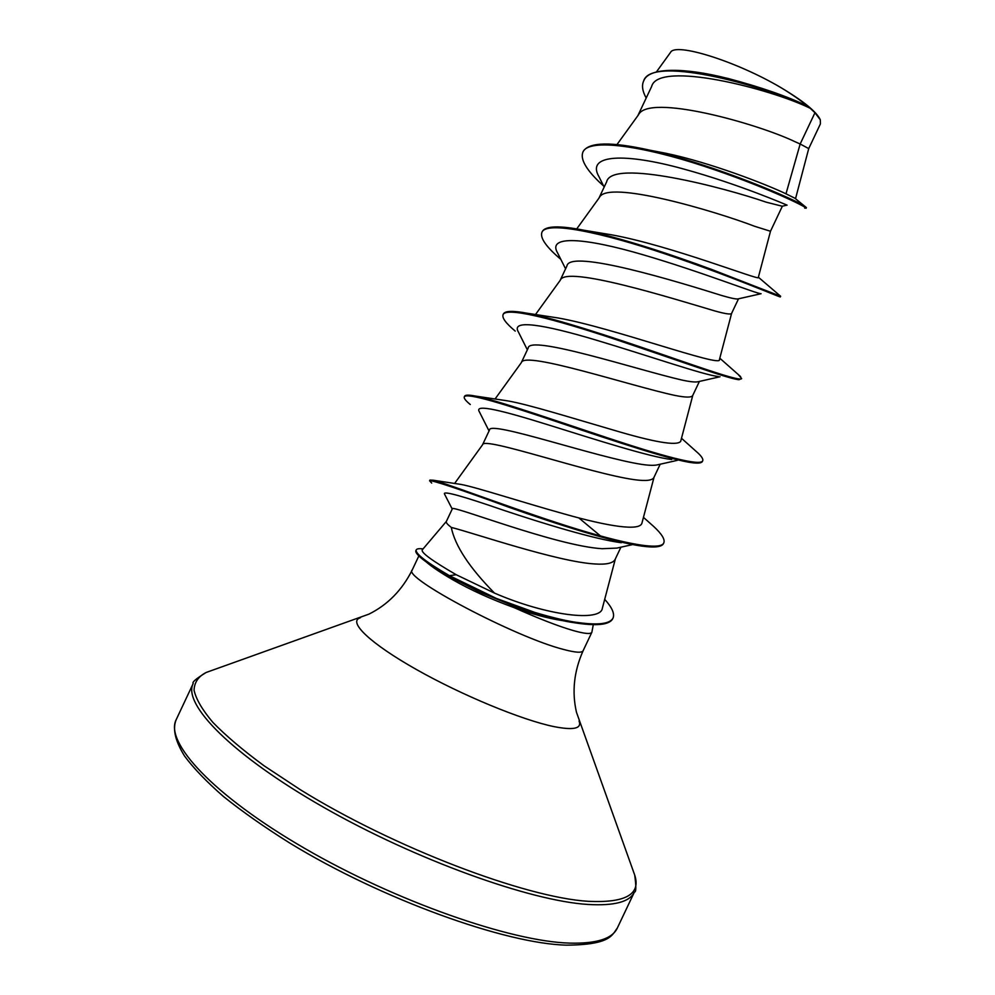 <?xml version="1.0" encoding="UTF-8"?>
<svg xmlns="http://www.w3.org/2000/svg" width="995" height="995" viewBox="0 0 995 995"><rect width="100%" height="100%" fill="white"/><g stroke="black" fill="none" stroke-linecap="round" stroke-linejoin="round"><path stroke-width="1.49" d="M426.569 562.237C432.29 567.125 441.158 573.045 453.198 580.01C470.846 590.097 491.194 599.313 514.266 607.684C538.158 618.392 557.66 625.979 572.797 630.432C584.426 633.74 590.781 634.362 591.863 632.273L593.294 624.649M632.671 544.576L616.776 548.108L602.124 548.705C555.732 545.981 448.869 503.644 452.29 508.893L446.32 521.529C445.859 522.537 447.514 524.489 451.282 527.412C454.989 545.745 469.391 567.647 494.49 593.095C547.088 615.917 600.818 622.062 602.348 608.256L615.358 558.929M446.357 521.442L422.228 549.912C420.972 552.598 432.303 560.869 456.22 574.724L494.49 593.095M814.967 112.746L820.315 119.81L820.415 123.877L808.724 148.603L800.167 144.001L814.967 112.746L810.216 108.281C770.69 88.742 658.267 60.11 651.625 86.515L637.87 115.656M654.175 151.041L665.916 153.28C710.044 162.471 766.05 184.237 785.988 193.814L800.167 144.001L794.794 141.613C756.872 123.417 648.566 93.256 638.467 114.823L616.962 144.586M604.152 187.085L598.978 176.712C585.682 153.927 625.519 152.994 682.806 168.789C740.143 184.448 789.06 206.089 787.07 205.132L782.232 206.239L766.138 202.159C724.634 187.732 611.763 158.255 606.614 181.874L598.928 198.179M782.344 206.214L770.491 231.263L754.707 226.313C715.131 211.114 607.099 179.2 599.351 197.582L576.727 228.912M761.088 293.712L738.203 298.873C736.574 299.358 731.151 298.251 721.922 295.565C679.958 282.431 569.351 248.377 566.901 266.038L560.048 280.553M731.611 313.363L731.574 313.437C730.89 314.694 725.255 313.848 714.671 310.9C673.441 298.711 565.707 264.981 560.334 280.142L535.484 314.557M698.291 381.67C695.716 382.391 690.269 381.844 681.936 380.053C638.404 370.09 528.755 334.146 528.158 348.126L521.243 362.777M699.398 381.421L692.719 395.512C691.612 397.639 685.605 397.59 674.685 395.363C631.775 386.234 524.39 350.601 521.417 362.528L495.025 399.057M677.247 460.374L657.819 464.752C654.623 465.61 649.349 465.498 641.999 464.429C596.925 457.65 488.52 419.84 489.465 430.101L482.5 444.852M660.195 464.217L653.914 477.488C652.397 480.473 646.016 481.219 634.76 479.727C590.159 473.67 483.16 436.059 482.6 444.715L454.591 483.483M578.866 517.935L601.987 537.213M620.917 547.188L615.159 559.339C613.231 563.195 606.477 564.737 594.886 563.966C557.66 561.901 472.787 532.723 451.282 527.412M785.988 193.814L794.943 198.254L806.398 207.619L804.719 208.142M646.19 98.032C642.434 91.229 641.576 85.582 643.616 81.093L643.939 80.408C649.374 66.988 685.306 67.71 726.823 78.207L727.917 78.431C760.926 87.199 787.468 96.428 807.542 106.117C800.602 100.321 791.809 94.202 781.125 87.747C736.611 61.329 675.244 42.151 670.53 52.399L656.377 71.988M603.293 185.356L599.487 182.209C585.744 168.976 580.209 158.939 582.908 152.098C588.592 137.733 643.877 146.364 703.515 166.053C763.277 185.667 807.741 207.37 806.074 208.303M643.616 81.093C651.153 53.606 774.272 88.617 810.117 108.219L810.216 108.281M582.908 152.098L583.232 151.414C589.065 141.986 611.291 141.576 649.897 150.195C716.574 165.12 798.599 201.102 805.117 206.487M726.823 78.207C760.976 87.423 787.741 96.664 807.082 105.93L810.117 108.219M648.566 521.927L653.752 526.529C661.824 534.016 665.182 539.464 663.802 542.872C660.406 551.815 614.761 541.69 556.541 522.611C498.147 503.408 444.616 482.737 433.074 480.199L460.909 484.403C476.518 487.276 521.343 502.027 564.588 514.042C607.734 526.293 640.034 531.504 641.962 523.047L654.038 477.227M694.361 449.815L698.167 453.185C701.861 456.705 703.365 459.23 702.706 460.772C700.555 466.58 661.414 455.735 607.559 437.862C553.792 420.027 496.766 400.164 475.436 396.072L507.574 400.861C528.469 404.405 572.871 418.31 612.273 429.74C654.101 442.253 676.899 446.133 680.667 441.394L692.781 395.388M738.278 374.568L741.648 378.56C740.628 381.52 708.477 370.426 660.419 353.81C612.447 337.218 556.304 318.698 527.101 313.226L557.747 317.915C611.216 327.106 722.93 368.287 719.447 359.531L731.599 313.388M758.377 277.219L780.627 296.249L712.246 269.67C670.817 254.26 618.654 237.133 584.239 230.293L611.428 234.795C670.568 245.429 761.896 281.573 758.314 277.468L770.491 231.25M561.478 620.457C547.735 618.293 531.989 614.027 514.266 607.684M761.075 293.712C757.68 294.159 701.836 271.971 643.379 254.857C584.836 237.618 546.74 234.882 557.635 253.004L565.583 268.824M718.303 376.496C704.559 375.264 648.466 355.762 596.067 340.091C543.531 324.333 510.522 319.096 518.395 331.982L527.35 349.817M671.675 459.528C649.922 457.016 595.806 439.728 549.29 425.188C502.637 410.599 474.043 403.448 479.304 411.681L489.055 430.972M621.315 542.735C594.177 539.128 543.817 523.681 504.017 510.41C462.737 496.132 442.887 490.635 444.454 493.93L452.215 509.042M599.487 182.209L603.604 185.965M780.652 296.236L780.329 296.92C781.137 297.915 730.255 275.864 666.028 254.198C601.826 232.469 546.106 220.703 541.902 232.345C539.899 237.942 546.218 246.959 560.844 259.372M741.648 378.56L738.999 379.704C728.726 379.07 673.279 358.648 613.393 338.735C553.469 318.786 505.92 306.647 503.072 314.669C501.866 317.84 505.92 323.313 515.223 331.099M702.706 460.772L702.383 461.456C701.637 463.023 698.415 463.471 692.707 462.787C672.284 460.449 614.86 441.332 560.272 422.912C505.609 404.455 465.909 392.105 464.292 396.905C463.732 398.261 465.735 400.811 470.287 404.517M663.802 542.872L663.478 543.556C661.799 547.026 654.499 547.859 641.576 546.068C613.393 542.188 557.063 524.315 509.092 507.313C458.944 488.968 432.452 480.125 429.591 480.772L431.706 483.097M604.711 599.338C612.099 607.51 614.873 613.778 613.007 618.144L612.684 618.828C609.338 624.997 596.328 626.265 573.63 622.634C564.75 621.377 552.847 618.567 537.922 614.201L514.813 606.477L479.428 591.901L449.093 576.391L449.429 575.67L456.22 574.724M584.239 230.293C559.289 225.367 545.285 225.828 542.225 231.648L542.076 232.009M527.101 313.226C512.873 310.552 504.962 310.801 503.395 313.985L503.072 314.669M475.436 396.072C468.881 394.791 465.274 394.841 464.615 396.221L464.292 396.905M433.074 480.199L429.915 480.087L429.591 480.772M613.007 618.144C609.898 623.803 598.48 625.308 578.754 622.646C568.419 621.452 553.842 618.069 535.036 612.497L496.269 598.381L449.429 575.67C426.246 562.15 415.176 553.568 416.221 549.899C416.83 548.73 419.106 548.394 423.062 548.917M820.303 119.773C816.522 111.763 803.462 101.092 781.125 87.747M416.221 549.899L415.898 550.583C415.276 551.926 416.893 554.277 420.748 557.648C426.37 562.486 435.822 568.73 449.093 576.391L453.198 580.01M617.323 928.036C612.373 938.782 596.465 943.807 569.6 943.111C511.032 941.506 395.749 901.321 304.308 848.163C212.631 795.042 164.374 741.996 176.252 719.534L193.204 683.49C182.272 703.95 231.561 754.857 323.599 807.293C415.412 859.755 530.248 900.972 587.958 904.455C614.412 905.997 629.897 901.868 634.412 892.042L617.323 928.036C612.074 934.927 610.918 944.827 566.59 945.15C505.659 943.807 381.67 899.318 289.707 843.014C264.496 827.193 242.407 811.684 223.427 796.485C206.587 781.759 193.627 768.289 184.572 756.076C173.901 738.899 172.906 727.357 176.252 719.534M633.84 872.665L634.698 875.04C641.041 894.318 625.581 903.074 588.331 901.321C525.459 897.627 393.709 847.591 300.328 789.707L264.061 765.777C242.954 750.218 225.89 735.753 212.868 722.382C202.333 709.908 196.065 699.174 194.05 690.207C194.373 682.334 198.415 676.426 206.164 672.471L208.54 671.625M579.065 721.039L579.376 721.897C581.316 728.75 572.809 730.318 553.867 726.586C522.101 720.094 461.804 695.207 416.296 669.448C370.6 643.665 348.312 622.31 359.618 618.019L360.488 617.708M591.863 632.273L583.12 650.73C581.938 653.043 575.483 652.62 563.767 649.499C515.771 637.484 401.955 577.262 412.228 569.961C402.154 590.06 387.714 604.786 368.921 614.139L206.164 672.471C196.164 678.627 191.848 682.296 193.204 683.49M583.12 650.73C573.991 671.289 571.764 691.786 576.466 712.258L634.698 875.04C636.29 886.669 636.203 892.341 634.412 892.042M738.514 298.811L731.574 313.437M795.527 198.701L808.724 148.591M649.897 150.195L665.916 153.28M418.858 555.906L412.228 569.961M720.032 376.757L698.291 381.682M643.466 517.375L653.752 526.529M681.488 438.273L698.167 453.185M719.795 358.212L740.603 376.595M542.225 231.648L541.902 232.345"/></g></svg>

